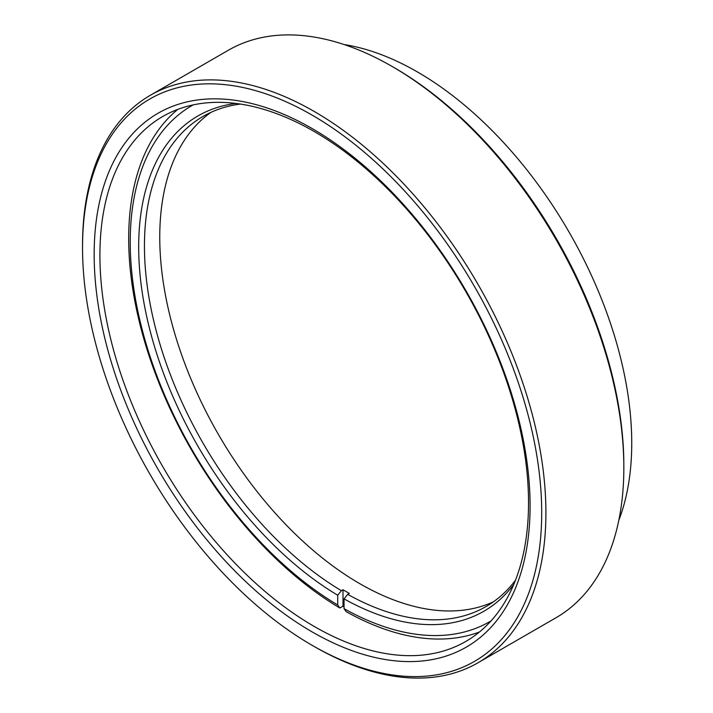 <?xml version="1.0" encoding="UTF-8"?>
<svg xmlns="http://www.w3.org/2000/svg" width="713" height="713" viewBox="0 0 713 713"><rect width="100%" height="100%" fill="white"/><g stroke="black" fill="none" stroke-linecap="round" stroke-linejoin="round"><path stroke-width="1.07" d="M394.262 67.69L392.159 66.478L394.262 67.69A324.673 187.448 60 0 1 623.839 465.331L623.839 467.764A327.65 189.168 -120 0 0 392.159 66.478L392.159 66.478A327.65 189.168 -120 0 0 228.329 50.249L150.398 95.239A327.65 189.168 60 0 1 314.228 111.469A327.65 189.168 60 0 1 528.271 400.198A327.65 189.168 60 0 1 478.049 662.751A327.65 189.168 60 0 1 314.228 646.522A327.65 189.168 60 0 1 314.219 646.522L312.116 645.31A324.673 187.448 -120 0 0 541.702 512.763A324.673 187.448 -120 0 0 312.116 115.114A324.673 187.448 -120 0 0 82.539 247.669A324.673 187.448 -120 0 0 312.116 645.31L314.219 646.522M478.049 662.751L555.98 617.761A327.65 189.168 -120 0 0 623.839 467.764M618.804 520.356A303.078 174.988 -120 0 0 417.426 71.951A303.078 174.988 -120 0 0 344.094 44.545M312.116 631.887A308.239 177.965 60 0 1 94.161 254.372A308.239 177.965 60 0 1 312.116 128.536A308.239 177.965 60 0 1 530.08 506.052A308.239 177.965 60 0 1 312.116 631.887M314.228 131.531A303.078 174.988 -120 0 0 162.689 116.522A303.078 174.988 -120 0 0 116.228 359.388A303.078 174.988 -120 0 0 314.228 626.46A303.078 174.988 -120 0 0 465.767 641.468A303.078 174.988 -120 0 0 512.219 398.612A303.078 174.988 -120 0 0 314.228 131.531M82.539 247.669L82.539 245.236A327.65 189.168 60 0 1 150.398 95.239M193.134 104.909A297.918 172.002 -120 0 0 130.229 241.974A297.918 172.002 -120 0 0 337.73 604.998L339.843 608.002A303.078 174.988 60 0 1 128.688 238.65A303.078 174.988 60 0 1 177.76 109.401M493.476 601.781A282.972 163.375 60 0 1 278.302 516.568A282.972 163.375 60 0 1 159.757 237.135A282.972 163.375 60 0 1 210.914 112.369M240.486 104.071A282.972 163.375 -120 0 0 203.053 116.433A282.972 163.375 -120 0 0 144.445 245.976A282.972 163.375 -120 0 0 341.384 590.685L342.998 589.758A282.972 163.375 60 0 0 349.317 593.403L347.703 594.339A282.972 163.375 -120 0 0 486.025 606.558A282.972 163.375 -120 0 0 515.446 580.32M341.384 590.685L337.73 595.23L337.73 604.998M337.73 595.23A285.949 165.095 60 0 1 145.746 312.089A285.949 165.095 60 0 1 235.967 103.438M513.734 584.553A285.949 165.095 60 0 1 344.049 598.875L347.703 594.339M479.466 631.976A303.078 174.988 60 0 1 346.161 611.647L344.049 608.652L344.049 598.875M344.049 608.652A297.918 172.002 -120 0 0 491.043 620.907M342.998 589.758L342.998 606.175A303.078 174.988 -120 0 0 344.049 606.799M342.998 606.175L339.843 608.002"/></g></svg>
